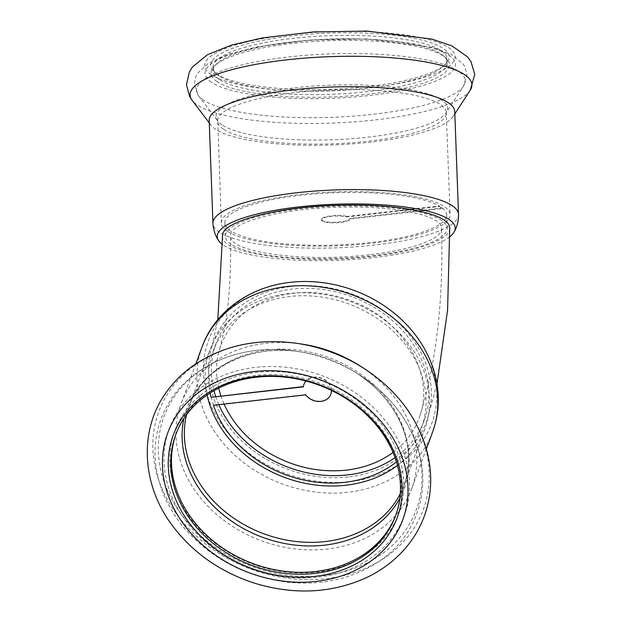 <?xml version="1.0" encoding="UTF-8"?>
<svg xmlns="http://www.w3.org/2000/svg" width="622" height="622" viewBox="0 0 622 622"><rect width="100%" height="100%" fill="white"/><g stroke="black" fill="none" stroke-linecap="round" stroke-linejoin="round"><path stroke-width="0.47" stroke-dasharray="3.11 2.33" d="M369.468 254.701C304.764 262.639 228.414 252.454 230.638 235.956C228.515 222.147 284.371 207.686 343.523 207.087C396.89 205.905 442.413 215.678 441.597 228.445C442.607 238.794 411.951 250.091 369.468 254.701M222.52 236.236C220.126 254.009 302.354 264.972 372.034 256.427C417.79 251.467 450.802 239.299 449.706 228.157M393.034 452.443C406.049 442.74 414.998 430.564 419.866 415.9C434.817 374.631 404.082 321.069 353.724 301.794C326.768 291.205 300.434 289.634 274.73 297.075C246.646 306.164 228.344 323.323 219.807 348.553C215.904 360.97 215.515 374.195 218.656 388.214M220.841 395.919L224.037 404.09M348.266 476.957C312.952 481.164 273.291 468.731 246.11 444.792C215.072 418.489 201.559 378.308 212.079 346.057C220.134 319.762 242.106 299.446 271.246 290.56C298.933 282.543 327.289 284.238 356.313 295.644C385.104 307.766 406.391 326.262 420.184 351.142C432.041 374.047 434.49 396.517 427.532 418.559C417.494 450.157 386.192 472.829 348.266 476.957M439.357 206.496A110.957 26.155 -2.1 0 1 442.366 208.525L350.054 218.975A14.306 3.374 -2.1 0 1 335.686 222.785A14.306 3.374 -2.1 0 1 321.45 219.931A14.306 3.374 -2.1 0 1 331.052 216.386A14.306 3.374 -2.1 0 1 347.037 216.946L439.357 206.496L439.334 205.968L347.022 216.417L347.037 216.946M442.366 208.525L442.351 207.997L350.03 218.446A14.306 3.374 -2.1 0 1 335.662 222.264A14.306 3.374 -2.1 0 1 321.434 219.41A14.306 3.374 -2.1 0 1 331.036 215.857A14.306 3.374 -2.1 0 1 347.022 216.417M350.03 218.446L350.054 218.975M227.193 231.174A114.471 26.979 -2.1 0 1 221.339 223.08A114.471 26.979 -2.1 0 1 334.745 191.918A114.471 26.979 -2.1 0 1 450.126 214.691A114.471 26.979 -2.1 0 1 354.524 244.866A114.471 26.979 -2.1 0 1 227.193 231.174M442.351 207.997A110.957 26.155 -2.1 0 1 446.612 214.815A110.957 26.155 -2.1 0 1 353.949 244.065A110.957 26.155 -2.1 0 1 230.529 230.793A110.957 26.155 -2.1 0 1 224.853 222.948A110.957 26.155 -2.1 0 1 315.167 193.877A110.957 26.155 -2.1 0 1 439.334 205.968M219.045 79.289A117.177 27.617 -2.1 0 1 213.051 71.001A117.177 27.617 -2.1 0 1 216.3 64.183A117.177 27.617 -2.1 0 1 329.139 39.108A117.177 27.617 -2.1 0 1 443.509 55.848A117.177 27.617 -2.1 0 1 447.257 62.418A117.177 27.617 -2.1 0 1 349.393 93.308A117.177 27.617 -2.1 0 1 219.045 79.289M218.921 75.868A117.177 27.617 -2.1 0 1 216.666 74.15A117.177 27.617 -2.1 0 1 212.926 67.588A117.177 27.617 -2.1 0 1 329.015 35.695A117.177 27.617 -2.1 0 1 447.132 58.997A117.177 27.617 -2.1 0 1 443.875 65.823A117.177 27.617 -2.1 0 1 335.009 90.734A117.177 27.617 -2.1 0 1 218.921 75.868M217.07 81.622A119.346 28.13 -2.1 0 1 214.279 66.235A119.346 28.13 -2.1 0 1 329.201 40.702A119.346 28.13 -2.1 0 1 445.686 57.753A119.346 28.13 -2.1 0 1 364.049 94.63A119.346 28.13 -2.1 0 1 217.07 81.622M231.019 244.197A110.957 26.155 -2.1 0 1 225.343 236.352A110.957 26.155 -2.1 0 1 335.266 206.154A110.957 26.155 -2.1 0 1 447.109 228.22A110.957 26.155 -2.1 0 1 354.439 257.469A110.957 26.155 -2.1 0 1 231.019 244.197M449.869 236.679A119.074 28.068 -2.1 0 1 337.435 260.33A119.074 28.068 -2.1 0 1 223.321 245.068A119.074 28.068 -2.1 0 1 222.614 244.57M454.744 111.493A122.861 28.962 -2.1 0 1 453.259 116.291A122.861 28.962 -2.1 0 1 342.123 144.522A122.861 28.962 -2.1 0 1 215.469 129.182A122.861 28.962 -2.1 0 1 211.006 125.17A122.861 28.962 -2.1 0 1 209.179 120.497M216.79 74.002A119.346 28.13 -2.1 0 1 214.497 72.253A119.346 28.13 -2.1 0 1 328.921 33.083A119.346 28.13 -2.1 0 1 445.904 63.763A119.346 28.13 -2.1 0 1 335.025 89.133A119.346 28.13 -2.1 0 1 216.79 74.002M211.169 397.015A110.957 91.037 -159.7 0 0 213.54 405L305.861 394.55A14.306 11.74 -159.7 0 0 319.483 401.19A14.306 11.74 -159.7 0 0 330.834 394.216M303.987 384.295A14.306 11.74 -159.7 0 0 303.489 386.565L303.412 386.573M331.487 390.445A14.306 11.74 -159.7 0 0 321.535 378.098A14.306 11.74 -159.7 0 0 305.938 381.014M331.37 390.391A14.306 11.74 -159.7 0 0 321.426 378.386A14.306 11.74 -159.7 0 0 306.071 381.045M397.466 465.349A114.471 93.922 -159.7 0 0 424.74 429.063A114.471 93.922 -159.7 0 0 425.899 377.111A114.471 93.922 -159.7 0 0 319.49 293.833A114.471 93.922 -159.7 0 0 209.972 349.735A114.471 93.922 -159.7 0 0 207.11 395.032M396.471 461.874A110.957 91.037 -159.7 0 0 421.436 427.843A110.957 91.037 -159.7 0 0 422.563 377.492A110.957 91.037 -159.7 0 0 319.42 296.764A110.957 91.037 -159.7 0 0 213.276 350.956A110.957 91.037 -159.7 0 0 210.127 393.042M395.887 514.962A117.177 96.146 -159.7 0 0 396.245 514.021A117.177 96.146 -159.7 0 0 397.427 460.84A117.177 96.146 -159.7 0 0 288.507 375.595A117.177 96.146 -159.7 0 0 176.399 432.819A117.177 96.146 -159.7 0 0 176.057 433.767M399.907 459.448A119.346 97.926 -159.7 0 0 204.49 392.132A119.346 97.926 -159.7 0 0 255.844 565.196A119.346 97.926 -159.7 0 0 399.907 459.448M395.048 457.582A110.957 91.037 -159.7 0 0 424.173 420.441A110.957 91.037 -159.7 0 0 425.292 370.09A110.957 91.037 -159.7 0 0 322.157 289.362A110.957 91.037 -159.7 0 0 216.005 343.554A110.957 91.037 -159.7 0 0 213.999 390.709M215.694 396.502A110.957 91.037 -159.7 0 0 218.827 404.681M290.513 282.31A119.074 97.701 -159.7 0 0 207.188 394.783A119.074 97.701 -159.7 0 0 349.673 481.692A119.074 97.701 -159.7 0 0 432.998 369.219A119.074 97.701 -159.7 0 0 407.371 325.477M301.343 343.997A122.861 100.811 -159.7 0 0 181.119 403.639A122.861 100.811 -159.7 0 0 261.442 540.775A122.861 100.811 -159.7 0 0 411.624 488.783A122.861 100.811 -159.7 0 0 412.868 433.021A122.861 100.811 -159.7 0 0 359.042 365.308M211.426 82.259A125.294 29.529 -2.1 0 1 355.372 38.992A125.294 29.529 -2.1 0 1 423.893 85.183A125.294 29.529 -2.1 0 1 211.426 82.259M203.316 100.049A134.5 31.699 -2.1 0 1 198.441 95.656A134.5 31.699 -2.1 0 1 329.683 53.935A134.5 31.699 -2.1 0 1 463.631 85.937A134.5 31.699 -2.1 0 1 341.976 116.843A134.5 31.699 -2.1 0 1 203.316 100.049M221.976 124.882A115.863 27.306 -2.1 0 1 217.77 121.096A115.863 27.306 -2.1 0 1 330.826 85.16A115.863 27.306 -2.1 0 1 446.215 112.722A115.863 27.306 -2.1 0 1 341.416 139.344A115.863 27.306 -2.1 0 1 221.976 124.882M223.453 129.143A114.471 26.979 -2.1 0 1 217.599 121.049A114.471 26.979 -2.1 0 1 331.005 89.895A114.471 26.979 -2.1 0 1 446.386 112.66A114.471 26.979 -2.1 0 1 350.785 142.835A114.471 26.979 -2.1 0 1 223.453 129.143M458.515 214.38A122.861 28.962 -2.1 0 1 355.908 246.771A122.861 28.962 -2.1 0 1 219.239 232.068A122.861 28.962 -2.1 0 1 212.957 223.384M470.209 90.213A141 33.23 -2.1 0 1 342.668 122.612A141 33.23 -2.1 0 1 197.306 105.009A141 33.23 -2.1 0 1 192.19 100.406M211.146 74.64A125.294 29.529 -2.1 0 1 355.092 31.372A125.294 29.529 -2.1 0 1 423.613 77.563A125.294 29.529 -2.1 0 1 211.146 74.64M405.552 458.811A125.294 102.809 -159.7 0 0 200.393 388.136A125.294 102.809 -159.7 0 0 254.305 569.83A125.294 102.809 -159.7 0 0 405.552 458.811M417.704 448.548A134.5 110.358 -159.7 0 0 358.777 374.428A134.5 110.358 -159.7 0 0 295.613 351.096A134.5 110.358 -159.7 0 0 158.563 454.954A134.5 110.358 -159.7 0 0 310.798 576.462A134.5 110.358 -159.7 0 0 417.704 448.548M399.845 498.269A115.863 95.065 -159.7 0 0 405.505 435.734A115.863 95.065 -159.7 0 0 354.742 371.878A115.863 95.065 -159.7 0 0 300.333 351.78A115.863 95.065 -159.7 0 0 183.91 418.505M400.288 493.72A114.471 93.922 -159.7 0 0 403.927 485.401A114.471 93.922 -159.7 0 0 405.093 433.448A114.471 93.922 -159.7 0 0 298.684 350.163A114.471 93.922 -159.7 0 0 189.166 406.073A114.471 93.922 -159.7 0 0 186.522 414.765M202.103 346.827A122.861 100.811 -159.7 0 0 282.427 483.963A122.861 100.811 -159.7 0 0 432.609 431.971M292.426 342.753A141 115.692 -159.7 0 0 153.269 454.69A141 115.692 -159.7 0 0 314.087 579.556A141 115.692 -159.7 0 0 424.74 445.492A141 115.692 -159.7 0 0 362.968 367.789M419.866 415.9C436.294 363.054 443.54 300.574 441.604 228.445M219.799 348.545L224.324 329.746C229.02 305.41 231.12 274.147 230.63 235.956M212.071 346.057L217.817 319.685M427.539 418.567L436.986 383.774M321.434 219.41L321.45 219.931M447.257 62.418L447.132 58.997M213.051 71.001L212.926 67.588M216.3 64.183L214.279 66.235M443.509 55.848L445.686 57.753M221.339 223.08L217.77 121.096L198.441 95.656L194.321 84.553L195.829 76.599L197.664 73.171L208.735 63.071L229.184 54.036L257.018 46.914L310.005 40.026L366.84 38.945L432.204 47.272L451.113 54.262L462.83 63.553L464.891 66.834L466.928 74.656L463.631 85.937L446.215 112.722L450.126 214.691M447.109 228.22L446.612 214.815M225.343 236.352L224.853 222.948M453.259 116.291L454.83 113.873M211.006 125.17L209.272 122.884M443.875 65.823L445.904 63.763M216.666 74.15L214.497 72.253M176.399 432.819L175.707 434.708M396.245 514.021L395.545 515.91M424.74 429.063L403.927 485.401C409.758 469.385 410.116 452.552 405.008 434.887C397.116 409.533 380.369 388.532 354.742 371.878L358.777 374.428C388.828 393.804 408.701 418.894 418.388 449.706C431.536 493.339 414.384 536.669 381.69 559.512C355.403 578.048 324.466 585.667 288.872 582.347C246.833 577.27 212.195 559.435 184.959 528.848C166.058 506.479 156.099 481.996 155.072 455.397C154.629 433.495 160.709 413.7 173.313 396.004C179.89 386.915 187.898 379.016 197.345 372.29C225.382 353.133 258.138 346.065 295.613 351.096L300.333 351.78C250.184 343.803 202.236 367.967 189.166 406.073L209.972 349.735M216.005 343.554L213.276 350.956M424.173 420.441L421.436 427.843M195.837 363.8L181.119 403.639M426.342 448.944L411.624 488.783"/><path stroke-width="0.93" d="M436.986 383.774L447.576 310.292L449.714 228.157C450.592 214.403 401.563 203.884 344.09 205.151C280.382 205.796 220.242 221.37 222.52 236.236L217.817 319.685M224.037 404.09C233.11 423.792 247.704 439.855 267.818 452.28C292.534 466.935 318.682 472.899 346.252 470.154C364.329 467.977 379.925 462.076 393.034 452.443M218.656 388.214L220.841 395.919M222.614 244.57A119.074 28.068 -2.1 0 1 218.617 240.644A119.074 28.068 -2.1 0 1 335.196 204.241A119.074 28.068 -2.1 0 1 454.13 232.006A119.074 28.068 -2.1 0 1 449.869 236.679M458.515 214.38A122.861 28.962 -2.1 0 0 334.675 189.943A122.861 28.962 -2.1 0 0 212.957 223.384L209.179 120.497A122.861 28.962 -2.1 0 1 330.896 87.057A122.861 28.962 -2.1 0 1 454.744 111.493L458.515 214.38C458.639 220.872 457.17 226.742 454.13 232.006M303.412 386.573L211.06 397.303L303.38 386.853A14.306 11.74 -159.7 0 1 303.933 384.443L304.041 384.155A14.306 11.74 -159.7 0 0 303.987 384.295M330.834 394.216A14.306 11.74 -159.7 0 0 330.888 394.068A14.306 11.74 -159.7 0 0 331.487 390.445M305.938 381.014A14.306 11.74 -159.7 0 0 304.041 384.155M396.471 461.874A110.957 91.037 -159.7 0 1 213.432 405.295L305.752 394.838A14.306 11.74 -159.7 0 0 319.467 401.478A14.306 11.74 -159.7 0 0 330.78 394.356A14.306 11.74 -159.7 0 0 331.37 390.391M306.071 381.045A14.306 11.74 -159.7 0 0 303.933 384.443M207.11 395.032A114.471 93.922 -159.7 0 0 284.814 477.509A114.471 93.922 -159.7 0 0 397.466 465.349M210.127 393.042A110.957 91.037 -159.7 0 0 211.06 397.303M176.057 433.767A117.177 96.146 -159.7 0 0 253.006 563.61A117.177 96.146 -159.7 0 0 395.887 514.962M396.735 462.729A117.177 96.146 -159.7 0 0 287.807 377.476A117.177 96.146 -159.7 0 0 175.707 434.708A117.177 96.146 -159.7 0 0 252.314 565.499A117.177 96.146 -159.7 0 0 395.545 515.91A117.177 96.146 -159.7 0 0 396.735 462.729M213.999 390.709A110.957 91.037 -159.7 0 0 215.694 396.502M218.827 404.681A110.957 91.037 -159.7 0 0 395.048 457.582M202.103 346.827A122.861 100.811 -159.7 0 1 319.646 286.828A122.861 100.811 -159.7 0 1 433.853 376.209A122.861 100.811 -159.7 0 1 432.609 431.971C439.668 412.269 440.182 392.093 434.133 371.42C428.993 354.439 420.075 339.122 407.371 325.477A119.074 97.701 -159.7 0 0 290.513 282.31C249.539 286.602 214.466 312.065 202.103 346.827L195.837 363.8M362.968 367.789A141 115.692 -159.7 0 0 296.748 343.328C257.321 337.995 222.668 345.521 192.789 365.892C182.658 373.107 174.043 381.613 166.945 391.409C139.468 428.091 140.72 482.283 171.12 523.895C191.654 551.893 219.325 571.618 254.118 583.047C292.954 594.943 329.629 593.497 364.134 578.709C379.63 571.719 392.832 562.202 403.732 550.159C412.938 539.896 419.858 528.381 424.499 515.607C432.267 493.549 432.741 470.831 425.914 447.475C415.582 414.703 394.597 388.144 362.968 367.789L359.042 365.308A122.861 100.811 -159.7 0 0 301.343 343.997L296.748 343.328A141 115.692 -159.7 0 0 292.426 342.753M398.352 463.654A119.346 97.926 -159.7 0 0 202.935 396.346A119.346 97.926 -159.7 0 0 254.289 569.402A119.346 97.926 -159.7 0 0 398.352 463.654M209.272 122.884L192.19 100.406A141 33.23 -2.1 0 1 329.784 56.664A141 33.23 -2.1 0 1 470.209 90.213L454.83 113.873M183.91 418.505A115.863 95.065 -159.7 0 0 262.709 537.346A115.863 95.065 -159.7 0 0 399.845 498.269M186.522 414.765A114.471 93.922 -159.7 0 0 264 533.839A114.471 93.922 -159.7 0 0 400.288 493.72M404.005 463.017A125.294 102.809 -159.7 0 0 198.838 392.35A125.294 102.809 -159.7 0 0 252.75 574.044A125.294 102.809 -159.7 0 0 404.005 463.017M212.957 223.384C213.307 229.868 215.196 235.621 218.617 240.644M192.19 100.406L189.523 96.208L186.476 84.825L189.407 71.794L192.361 67.09L207.515 54.705L231.368 45.118L262.476 37.903L313.472 31.924L367.12 31.1L431.94 39.093L452.023 45.958L467.472 56.843L470.971 61.609L474.773 74.399L470.209 90.213M432.609 431.971L426.342 448.944"/></g></svg>
